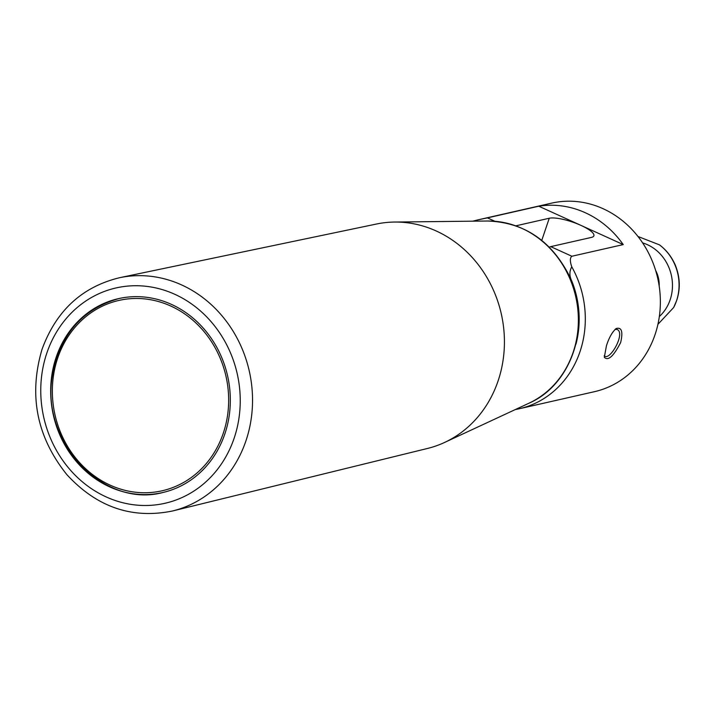 <?xml version="1.0" encoding="UTF-8"?>
<svg xmlns="http://www.w3.org/2000/svg" width="715" height="715" viewBox="0 0 715 715"><rect width="100%" height="100%" fill="white"/><g stroke="black" fill="none" stroke-linecap="round" stroke-linejoin="round"><path stroke-width="1.07" d="M541.764 240.374L549.254 218.245A24.855 6.167 -161.3 0 1 581 225.404L623.239 244.593L571.884 256.247C569.891 257.766 569.864 261.297 571.786 266.838C569.292 271.244 569.292 275.99 571.803 281.084A92.074 82.681 77.2 0 1 575.977 344.138M604.202 355.793L604.774 356.258C610.771 359.976 625.804 332.448 616.956 329.436L615.132 329.338M606.454 345.685C609.18 337.31 612.469 331.572 616.321 328.48C621.692 327.077 623.14 331.742 620.674 342.458C613.577 356.302 608.125 361.245 604.318 357.277L606.454 345.685M571.786 266.838A96.677 86.819 77.2 0 1 579.99 351.7A96.677 86.819 77.2 0 1 519.394 408.73L594.442 391.686A96.677 86.819 -102.8 0 0 655.038 334.656A96.677 86.819 -102.8 0 0 637.896 236.37A96.677 86.819 -102.8 0 0 551.631 203.132L478.183 219.809L487.416 217.878L494.887 221.275M519.394 408.73A96.677 86.819 77.2 0 1 515.372 409.525M472.651 221.185L478.183 219.809M623.239 244.593A96.677 86.819 -102.8 0 0 538.761 206.215L487.416 217.878M538.761 206.215L581 225.404A24.855 6.167 18.7 0 1 593.879 235.798A24.855 6.167 18.7 0 1 591.421 237.407L550.738 246.639A18.411 6.694 114.4 0 0 549.335 247.184M549.254 218.245L515.917 225.815M172.583 510.975L427.507 448.457A115.088 103.353 -102.8 0 0 444.623 442.433A115.088 103.353 -102.8 0 0 498.087 380.934A115.088 103.353 -102.8 0 0 394.591 222.052A115.088 103.353 -102.8 0 0 376.555 224.01L119.62 277.697A119.628 107.429 77.2 0 1 225.297 319.9A119.628 107.429 77.2 0 1 245.951 440.798A119.628 107.429 77.2 0 1 172.583 510.975C132.043 519.269 96.793 507.15 66.853 474.617C36.724 437.008 28.466 395.207 42.069 349.215C56.244 310.676 82.091 286.831 119.62 277.697M224.85 433.925A99.439 89.295 -102.8 0 0 207.216 332.832A99.439 89.295 -102.8 0 0 118.484 298.638A99.439 89.295 -102.8 0 0 53.419 415.379A99.439 89.295 -102.8 0 0 162.52 492.581A99.439 89.295 -102.8 0 0 224.85 433.925M655.628 270.422A27.626 24.802 77.2 0 1 659.185 286.089M550.738 246.639L571.884 256.247M528.93 403.224C573.367 384.053 592.422 321.053 568.657 274.596C550.604 240.16 523.568 222.302 487.567 221.015A95.149 85.451 77.2 0 1 568.005 274.533A95.149 85.451 77.2 0 1 573.135 352.37A95.149 85.451 77.2 0 1 528.93 403.224L444.623 442.433M223.286 433.21A97.598 87.641 77.2 0 1 72.859 454.365A97.598 87.641 77.2 0 1 125.366 299.245A97.598 87.641 77.2 0 1 223.286 433.21M46.841 353.067A110.414 99.162 77.2 0 1 217.029 329.132A110.414 99.162 77.2 0 1 157.631 504.629A110.414 99.162 77.2 0 1 46.841 353.067M637.986 236.486L659.427 244.843A46.663 41.899 77.2 0 1 676.497 300.881A46.663 41.899 77.2 0 1 673.646 307.53M642.624 242.894A42.301 37.984 77.2 0 1 670.143 299.808A42.301 37.984 77.2 0 1 659.337 316.531M616.33 328.507L615.74 328.855M487.567 221.015L394.591 222.052M659.427 244.843C666.192 249.83 671.448 256.497 675.201 264.845C680.09 276.902 680.582 288.78 676.676 300.47L673.655 307.513L657.925 324.315M163.306 492.403C103.666 508.848 40.147 441.807 52.392 375.518C60.078 334.477 82.377 308.791 119.271 298.459"/></g></svg>
